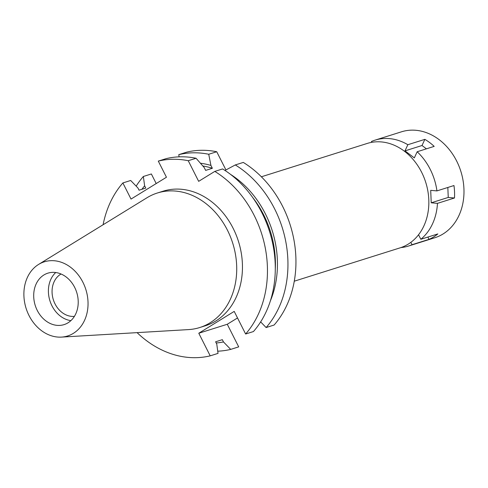 <?xml version="1.0" encoding="UTF-8"?>
<svg xmlns="http://www.w3.org/2000/svg" width="488" height="488" viewBox="0 0 488 488"><rect width="100%" height="100%" fill="white"/><g stroke="black" fill="none" stroke-linecap="round" stroke-linejoin="round"><path stroke-width="0.73" d="M70.888 320.634A26.974 21.74 72.5 0 1 51.954 305.793A26.974 21.74 72.5 0 1 55.73 272.524M74.664 287.365A26.974 21.74 -107.5 0 0 47.855 273.17A26.974 21.74 -107.5 0 0 37.259 310.423A26.974 21.74 -107.5 0 0 64.068 324.618A26.974 21.74 -107.5 0 0 74.664 287.365M29.012 315.51A38.869 31.33 72.5 0 1 38.582 264.429A38.869 31.33 72.5 0 1 82.911 282.277A38.869 31.33 72.5 0 1 61.476 337.104A38.869 31.33 72.5 0 1 29.012 315.51M38.582 264.429L146.98 197.75A70.522 56.84 72.5 0 1 157.325 193.016A70.522 56.84 72.5 0 1 227.414 230.135A70.522 56.84 72.5 0 1 199.708 327.546A70.522 56.84 72.5 0 1 188.527 329.595L61.476 337.104M199.708 327.546L205.442 325.74A70.522 56.84 -107.5 0 0 233.148 228.329A70.522 56.84 -107.5 0 0 163.053 191.211L157.325 193.016M237.516 317.95L227.274 324.264L198.787 333.237L234.209 311.399L245.629 334.005A100.827 81.258 72.5 0 0 254.156 215.373A100.827 81.258 72.5 0 0 214.799 171.398L198.665 181.347L188.246 160.723A100.827 81.258 72.5 0 0 158.289 161.101L166.109 158.643A100.827 81.258 -107.5 0 1 196.066 158.258L188.246 160.723M198.787 333.237L210.206 355.85A100.827 81.258 72.5 0 1 137.085 332.633M103.09 224.748A100.827 81.258 72.5 0 1 122.866 182.945L131.022 199.08L166.445 177.242L158.289 161.101M224.999 170.446L235.295 164.944L243.292 162.425A100.827 81.258 -107.5 0 1 282.644 206.4A100.827 81.258 -107.5 0 1 274.116 325.032L266.119 327.552L260.647 321.897M214.799 171.398L222.619 168.939A100.827 81.258 -107.5 0 1 261.977 212.908A100.827 81.258 -107.5 0 1 253.449 331.547L245.629 334.005M225.932 169.946L216.733 151.744A100.827 81.258 -107.5 0 0 186.776 152.128L178.779 154.647L179.078 156.843M156.203 183.555L151.359 173.966L143.356 176.485L144.625 185.818L145.766 188.081L139.049 190.198L137.903 187.935L130.686 180.481L122.866 182.945M227.274 324.264L238.699 346.87L230.702 349.39L223.48 341.935A91.695 73.901 72.5 0 1 216.221 342.979M196.066 158.258L204.204 167.543L205.649 170.397L212.365 168.281L210.926 165.426L208.736 154.263L216.733 151.744M178.779 154.647A100.827 81.258 72.5 0 1 208.736 154.263M200.458 163.236A91.695 73.901 72.5 0 1 210.926 165.426M212.365 168.281A89.243 71.925 -107.5 0 0 202.849 165.981M210.206 355.85L218.026 353.385L216.764 344.052L215.617 341.789L222.339 339.672L223.48 341.935M230.702 349.39A100.827 81.258 72.5 0 1 217.733 351.183M136.164 186.135A100.827 81.258 72.5 0 1 143.356 176.485M141.941 189.289A91.695 73.901 72.5 0 1 144.625 185.818M275.281 269.169A89.243 71.925 -107.5 0 0 263.642 214.805A89.243 71.925 -107.5 0 0 252.711 197.53M230.562 174.399A91.695 73.901 72.5 0 1 265.338 213.756A91.695 73.901 72.5 0 1 270.395 300.815M235.295 164.944A100.827 81.258 72.5 0 1 274.646 208.919A100.827 81.258 72.5 0 1 266.119 327.552M294.276 281.198L400.117 247.849A54.735 44.115 -107.5 0 0 421.62 172.246A54.735 44.115 -107.5 0 0 367.22 143.435L261.379 176.784M61.055 274.006A22.527 18.16 -107.5 0 0 55.034 303.896A22.527 18.16 -107.5 0 0 74.402 316.364M371.844 142.313L371.429 141.496A55.528 44.756 72.5 0 1 375.046 140.141A55.528 44.756 72.5 0 1 407.846 144.716L404.997 150.871L414.318 157.905L417.167 151.75A55.528 44.756 72.5 0 1 430.233 169.366A55.528 44.756 72.5 0 1 436.943 190.899L430.703 190.351L431.227 202.807L437.468 203.356A55.528 44.756 72.5 0 1 420.833 239.285L418.545 234.758M400.941 247.581A55.528 44.756 72.5 0 0 408.419 246.068A55.528 44.756 72.5 0 0 412.031 244.714L410.841 242.353M437.468 203.356L454.487 197.994A55.528 44.756 72.5 0 0 453.968 185.538L436.943 190.899M412.031 244.714L429.05 239.352A55.528 44.756 72.5 0 0 437.852 233.923L420.833 239.285M408.419 246.068L434.845 237.741A55.528 44.756 -107.5 0 0 456.658 161.04A55.528 44.756 -107.5 0 0 401.471 131.815L375.046 140.141M454.487 197.994L448.246 197.439L447.831 187.471M448.246 197.439L431.227 202.807M417.167 151.75L434.186 146.382A55.528 44.756 72.5 0 0 424.865 139.355L407.846 144.716M426.42 148.834L422.016 145.509L424.865 139.355M422.016 145.509L404.997 150.871M429.05 239.352L427.897 237.064"/></g></svg>
